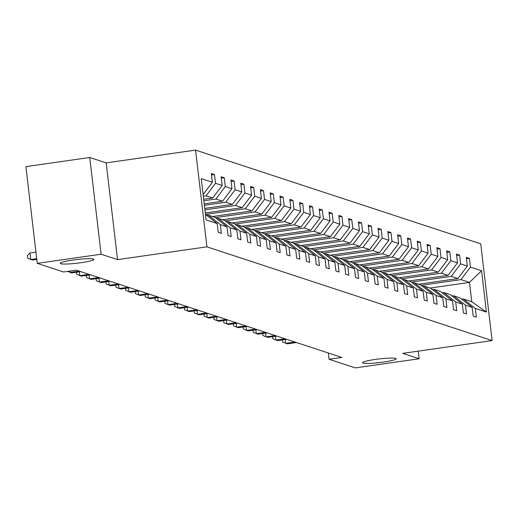 <?xml version="1.0" encoding="UTF-8"?>
<svg xmlns="http://www.w3.org/2000/svg" width="518" height="518" viewBox="0 0 518 518"><rect width="100%" height="100%" fill="white"/><g stroke="black" fill="none" stroke-linecap="round" stroke-linejoin="round"><path stroke-width="0.78" d="M81.067 262.691A16.945 1.832 -6.7 0 1 60.211 263.345A16.945 1.832 -6.7 0 1 73.019 260.049A16.945 1.832 -6.7 0 1 93.875 259.389A16.945 1.832 -6.7 0 1 81.067 262.691M383.398 362.069A16.945 1.832 -6.7 0 1 362.542 362.723A16.945 1.832 -6.7 0 1 375.349 359.427A16.945 1.832 -6.7 0 1 396.205 358.767A16.945 1.832 -6.7 0 1 383.398 362.069M89.743 157.485L101.107 254.221L117.547 259.622L106.184 162.892L89.743 157.485L25.9 166.621L37.264 263.351L63.507 271.976L76.275 270.15L341.835 357.446L329.066 359.272L355.309 367.897L419.153 358.76L418.259 351.139M106.184 162.892L195.564 150.103L480.736 243.842L492.1 340.579L206.928 246.84L195.564 150.103M101.107 254.221L37.264 263.351M203.114 194.541L212.367 182.271L211.338 173.511L214.478 174.547L211.506 174.967M430.07 288.047L469.496 282.407L461.014 279.616L470.448 267.1L481.572 270.759L486.421 312.069L475.297 308.411L476.327 317.171L473.187 316.135L472.157 307.381L465.494 305.186L466.524 313.947L463.377 312.911L462.354 304.157L455.691 301.968L456.721 310.722L453.574 309.693L452.544 300.932L445.881 298.744L446.911 307.498L443.771 306.468L442.741 297.708L436.078 295.519L437.108 304.28L433.961 303.244L432.938 294.483L426.275 292.294L427.305 301.055L424.158 300.019L423.128 291.265L416.466 289.07L417.495 297.831L414.355 296.801L413.325 288.04L406.662 285.852L407.692 294.606L404.545 293.576L403.522 284.816L396.859 282.627L397.889 291.388L394.742 290.352L393.712 281.591L387.05 279.403L388.079 288.163L384.939 287.127L383.909 278.373L377.246 276.178L378.276 284.939L375.129 283.903L374.106 275.149L367.443 272.96L368.473 281.714L365.326 280.685L364.296 271.924L357.634 269.736L358.663 278.49L355.523 277.46L354.493 268.7L347.831 266.511L348.86 275.272L345.713 274.236L344.69 265.475L338.027 263.286L339.057 272.047L335.91 271.011L334.881 262.257L328.218 260.062L329.247 268.823L326.107 267.793L325.077 259.032L318.415 256.844L319.444 265.598L316.297 264.568L315.274 255.808L308.611 253.619L309.641 262.38L306.494 261.344L305.465 252.583L298.802 250.395L299.831 259.155L296.691 258.119L295.661 249.365L288.999 247.17L290.028 255.931L286.881 254.895L285.858 246.141L279.196 243.952L280.225 252.706L277.078 251.677L276.049 242.916L269.386 240.728L270.415 249.482L267.275 248.452L266.246 239.692L259.583 237.503L260.612 246.264L257.465 245.228L256.442 236.473L249.78 234.278L250.803 243.039L247.662 242.003L246.633 233.249L239.97 231.06L240.999 239.815L237.859 238.785L236.83 230.024L230.167 227.836L231.196 236.59L228.049 235.56L227.026 226.8L220.364 224.611L221.387 233.372L218.246 232.336L217.217 223.575L206.093 219.923L201.243 178.613L212.367 182.271M203.671 199.307L212.736 198.005L206.073 195.817L215.507 183.301L214.478 174.547M215.507 183.301L222.17 185.496L221.141 176.735L224.288 177.771L221.315 178.192M204.209 203.852L222.539 201.23L215.876 199.041L225.311 186.525L224.288 177.771M225.311 186.525L231.973 188.714L230.95 179.96L234.091 180.989L231.119 181.417M204.739 208.404L232.342 204.455L225.686 202.266L235.12 189.75L234.091 180.989M235.12 189.75L241.783 191.938L240.753 183.184L243.894 184.214L240.922 184.641M205.277 212.95L242.152 207.679L235.489 205.484L244.923 192.974L243.894 184.214M244.923 192.974L251.586 195.163L250.557 186.402L253.703 187.438L250.731 187.859M212.529 216.537L251.955 210.897L245.292 208.709L254.733 196.192L253.703 187.438M254.733 196.192L261.389 198.388L260.366 189.627L263.507 190.663L260.535 191.084M222.332 219.761L261.758 214.122L255.102 211.933L264.536 199.417L263.507 190.663M264.536 199.417L271.199 201.606L270.169 192.851L273.31 193.881L270.338 194.308M232.135 222.986L271.568 217.346L264.905 215.158L274.339 202.642L273.31 193.881M274.339 202.642L281.002 204.83L279.973 196.076L283.119 197.105L280.147 197.533M241.945 226.211L281.371 220.571L274.708 218.382L284.149 205.866L283.119 197.105M284.149 205.866L290.805 208.055L289.782 199.294L292.923 200.33L289.95 200.757M251.748 229.435L291.181 223.795L284.518 221.6L293.952 209.091L292.923 200.33M293.952 209.091L300.615 211.279L299.585 202.519L302.726 203.555L299.754 203.975M261.558 232.653L300.984 227.013L294.321 224.825L303.755 212.309L302.726 203.555M303.755 212.309L310.418 214.504L309.388 205.743L312.535 206.773L309.563 207.2M271.361 235.878L310.787 230.238L304.124 228.049L313.565 215.533L312.535 206.773M313.565 215.533L320.221 217.722L319.198 208.968L322.338 209.997L319.366 210.425M281.164 239.102L320.597 233.463L313.934 231.274L323.368 218.758L322.338 209.997M323.368 218.758L330.031 220.946L329.001 212.186L332.142 213.222L329.17 213.649M290.974 242.327L330.4 236.687L323.737 234.492L333.171 221.982L332.142 213.222M333.171 221.982L339.834 224.171L338.804 215.41L341.951 216.446L338.979 216.867M300.777 245.545L340.203 239.905L333.54 237.717L342.981 225.201L341.951 216.446M342.981 225.201L349.637 227.396L348.614 218.635L351.754 219.671L348.782 220.092M310.58 248.769L350.013 243.13L343.35 240.941L352.784 228.425L351.754 219.671M352.784 228.425L359.447 230.614L358.417 221.859L361.558 222.889L358.585 223.316M320.389 251.994L359.816 246.354L353.153 244.166L362.587 231.65L361.558 222.889M362.587 231.65L369.25 233.838L368.22 225.084L371.367 226.113L368.395 226.541M330.193 255.219L369.619 249.579L362.956 247.39L372.397 234.874L371.367 226.113M372.397 234.874L379.053 237.063L378.03 228.302L381.17 229.338L378.198 229.759M339.996 258.437L379.429 252.803L372.766 250.608L382.2 238.092L381.17 229.338M382.2 238.092L388.863 240.287L387.833 231.527L390.973 232.563L388.001 232.983M349.805 261.661L389.232 256.021L382.569 253.833L392.003 241.317L390.973 232.563M392.003 241.317L398.666 243.505L397.636 234.751L400.783 235.781L397.811 236.208M359.609 264.886L399.035 259.246L392.372 257.058L401.813 244.541L400.783 235.781M401.813 244.541L408.469 246.73L407.446 237.976L410.586 239.005L407.614 239.433M369.412 268.11L408.844 262.471L402.182 260.282L411.616 247.766L410.586 239.005M411.616 247.766L418.279 249.954L417.249 241.194L420.389 242.23L417.417 242.657M379.221 271.335L418.648 265.695L411.985 263.5L421.419 250.99L420.389 242.23M421.419 250.99L428.082 253.179L427.052 244.418L430.199 245.454L427.227 245.875M389.024 274.553L428.451 268.913L421.788 266.725L431.229 254.208L430.199 245.454M431.229 254.208L437.885 256.404L436.862 247.643L440.002 248.672L437.03 249.1M398.828 277.777L438.26 272.138L431.598 269.949L441.032 257.433L440.002 248.672M441.032 257.433L447.694 259.622L446.665 250.867L449.805 251.897L446.833 252.324M408.637 281.002L448.064 275.362L441.401 273.174L450.835 260.658L449.805 251.897M450.835 260.658L457.498 262.846L456.468 254.085L459.615 255.121L456.643 255.549M418.44 284.227L457.867 278.587L451.204 276.392L460.644 263.882L459.615 255.121M460.644 263.882L467.307 266.071L466.278 257.31L469.418 258.346L466.446 258.767M470.448 267.1L469.418 258.346M227.026 226.8L215.009 217.353L208.346 215.164L206.799 215.384M208.346 215.164L220.364 224.611M203.309 196.212L206.073 195.817M212.736 198.005L222.17 185.496M236.83 230.024L224.812 220.577L218.149 218.389L216.602 218.609M218.149 218.389L230.167 227.836M203.839 200.764L215.876 199.041M222.539 201.23L231.973 188.714M246.633 233.249L234.615 223.802L227.959 221.613L226.411 221.834M227.959 221.613L239.97 231.06M204.377 205.309L225.686 202.266M232.342 204.455L241.783 191.938M256.442 236.473L244.425 227.026L237.762 224.831L236.214 225.058M237.762 224.831L249.78 234.278M204.914 209.861L235.489 205.484M242.152 207.679L251.586 195.163M266.246 239.692L254.228 230.245L247.565 228.056L246.018 228.276M247.565 228.056L259.583 237.503M205.536 214.394L245.292 208.709M251.955 210.897L261.389 198.388M276.049 242.916L264.031 233.469L257.375 231.281L255.827 231.501M257.375 231.281L269.386 240.728M215.346 217.618L255.102 211.933M261.758 214.122L271.199 201.606M285.858 246.141L273.841 236.694L267.178 234.505L265.63 234.725M267.178 234.505L279.196 243.952M225.149 220.843L264.905 215.158M271.568 217.346L281.002 204.83M295.661 249.365L283.644 239.918L276.981 237.723L275.434 237.95M276.981 237.723L288.999 247.17M234.952 224.067L274.708 218.382M281.371 220.571L290.805 208.055M305.465 252.583L293.453 243.136L286.791 240.948L285.243 241.168M286.791 240.948L298.802 250.395M244.761 227.285L284.518 221.6M291.181 223.795L300.615 211.279M315.274 255.808L303.257 246.361L296.594 244.172L295.046 244.392M296.594 244.172L308.611 253.619M254.565 230.51L294.321 224.825M300.984 227.013L310.418 214.504M325.077 259.032L313.06 249.585L306.397 247.397L304.849 247.617M306.397 247.397L318.415 256.844M264.368 233.735L304.124 228.049M310.787 230.238L320.221 217.722M334.881 262.257L322.869 252.81L316.207 250.621L314.659 250.841M316.207 250.621L328.218 260.062M274.177 236.959L313.934 231.274M320.597 233.463L330.031 220.946M344.69 265.475L332.673 256.034L326.01 253.839L324.462 254.066M326.01 253.839L338.027 263.286M283.981 240.184L323.737 234.492M330.4 236.687L339.834 224.171M354.493 268.7L342.476 259.253L335.813 257.064L334.265 257.284M335.813 257.064L347.831 266.511M293.784 243.402L333.54 237.717M340.203 239.905L349.637 227.396M364.296 271.924L352.285 262.477L345.623 260.289L344.075 260.509M345.623 260.289L357.634 269.736M303.593 246.626L343.35 240.941M350.013 243.13L359.447 230.614M374.106 275.149L362.088 265.702L355.426 263.513L353.878 263.733M355.426 263.513L367.443 272.96M313.396 249.851L353.153 244.166M359.816 246.354L369.25 233.838M383.909 278.373L371.892 268.926L365.229 266.731L363.681 266.958M365.229 266.731L377.246 276.178M323.2 253.075L362.956 247.39M369.619 249.579L379.053 237.063M393.712 281.591L381.701 272.144L375.038 269.956L373.491 270.176M375.038 269.956L387.05 279.403M333.009 256.293L372.766 250.608M379.429 252.803L388.863 240.287M403.522 284.816L391.504 275.369L384.842 273.18L383.294 273.4M384.842 273.18L396.859 282.627M342.812 259.518L382.569 253.833M389.232 256.021L398.666 243.505M413.325 288.04L401.308 278.593L394.645 276.405L393.097 276.625M394.645 276.405L406.662 285.852M352.616 262.743L392.372 257.058M399.035 259.246L408.469 246.73M423.128 291.265L411.117 281.818L404.454 279.629L402.907 279.849M404.454 279.629L416.466 289.07M362.425 265.967L402.182 260.282M408.844 262.471L418.279 249.954M432.938 294.483L420.92 285.042L414.258 282.847L412.71 283.068M414.258 282.847L426.275 292.294M372.228 269.192L411.985 263.5M418.648 265.695L428.082 253.179M442.741 297.708L430.723 288.261L424.061 286.072L422.513 286.292M424.061 286.072L436.078 295.519M382.031 272.41L421.788 266.725M428.451 268.913L437.885 256.404M452.544 300.932L440.533 291.485L433.87 289.297L432.323 289.517M433.87 289.297L445.881 298.744M391.841 275.634L431.598 269.949M438.26 272.138L447.694 259.622M462.354 304.157L450.336 294.71L443.673 292.521L442.126 292.741M443.673 292.521L455.691 301.968M401.644 278.859L441.401 273.174M448.064 275.362L457.498 262.846M472.157 307.381L460.139 297.934L453.477 295.739L451.929 295.966M453.477 295.739L465.494 305.186M411.447 282.083L451.204 276.392M457.867 278.587L467.307 266.071M486.421 312.069L471.768 301.754L463.286 298.964L461.739 299.184M463.286 298.964L475.297 308.411M117.547 259.622L206.928 246.84M492.1 340.579L402.719 353.36L419.153 358.76M328.328 353.004L329.066 359.272M421.257 285.301L461.014 279.616M471.768 301.754L469.496 282.407L481.572 270.759M205.432 214.316L217.217 223.575M285.256 339.504L285.703 343.324L294.884 342.01M282.381 339.912L282.627 341.99L287.276 343.835L296.451 342.527M275.453 336.279L275.9 340.099L285.075 338.785M272.578 336.687L272.818 338.766L277.473 340.617L286.648 339.303M265.643 333.055L266.097 336.875L275.272 335.56M262.768 333.469L263.014 335.547L267.664 337.393L276.845 336.078M255.84 329.83L256.287 333.65L265.469 332.342M252.965 330.244L253.211 332.323L257.86 334.168L267.035 332.854M246.037 326.612L246.484 330.432L255.659 329.118M243.162 327.02L243.402 329.098L248.057 330.944L257.232 329.636M236.227 323.387L236.681 327.208L245.856 325.893M233.353 323.795L233.599 325.874L238.248 327.726L247.429 326.411M226.424 320.163L226.871 323.983L236.053 322.669M223.549 320.577L223.795 322.656L228.444 324.501L237.62 323.187M216.621 316.938L217.068 320.759L226.243 319.451M213.746 317.353L213.986 319.431L218.641 321.277L227.816 319.962M206.811 313.72L207.265 317.54L216.44 316.226M203.937 314.128L204.183 316.207L208.832 318.052L218.013 316.744M197.008 310.496L197.455 314.316L206.637 313.001M194.133 310.904L194.379 312.982L199.029 314.834L208.204 313.519M187.205 307.271L187.652 311.091L196.827 309.777M184.33 307.686L184.57 309.758L189.225 311.609L198.4 310.295M177.396 304.047L177.849 307.867L187.024 306.552M174.521 304.461L174.767 306.539L179.416 308.385L188.597 307.07M167.592 300.822L168.039 304.642L177.221 303.334M164.718 301.236L164.964 303.315L169.613 305.16L178.788 303.846M157.789 297.604L158.236 301.424L167.411 300.11M154.914 298.012L155.154 300.09L159.809 301.936L168.985 300.628M147.98 294.379L148.433 298.2L157.608 296.885M145.105 294.787L145.351 296.866L150 298.718L159.181 297.403M138.177 291.155L138.623 294.975L147.805 293.661M135.302 291.569L135.548 293.648L140.197 295.493L149.372 294.179M128.373 287.93L128.82 291.751L137.995 290.443M125.498 288.345L125.738 290.423L130.394 292.269L139.569 290.954M118.564 284.712L119.017 288.532L128.192 287.218M115.689 285.12L115.935 287.199L120.584 289.044L129.765 287.736M108.761 281.488L109.207 285.308L118.389 283.993M105.886 281.896L106.132 283.974L110.781 285.826L119.956 284.511M98.957 278.263L99.404 282.083L108.579 280.769M96.083 278.678L96.322 280.75L100.978 282.601L110.153 281.287M89.148 275.039L89.601 278.859L98.776 277.551M86.273 275.453L86.519 277.531L91.168 279.377L100.35 278.062M79.345 271.82L79.791 275.641L88.973 274.326M76.47 272.228L76.716 274.307L81.365 276.152L90.54 274.844M69.833 271.076L69.988 272.416L79.163 271.102M67.618 271.387L71.562 272.934L80.737 271.62M35.949 252.136L29.999 252.985L30.769 259.524L36.713 258.67M29.999 252.985L27.383 255.575L27.687 258.191L32.336 260.036L36.797 259.401"/></g></svg>
